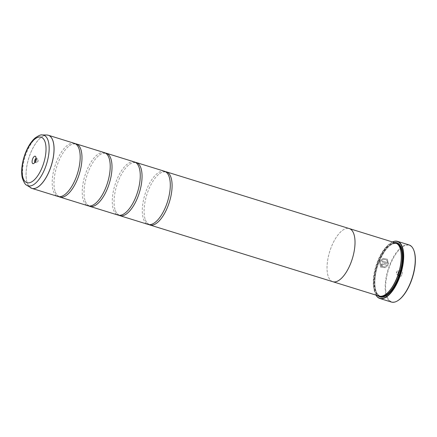 <?xml version="1.0" encoding="UTF-8"?>
<svg xmlns="http://www.w3.org/2000/svg" width="437" height="437" viewBox="0 0 437 437"><rect width="100%" height="100%" fill="white"/><g stroke="black" fill="none" stroke-linecap="round" stroke-linejoin="round"><path stroke-width="0.33" stroke-dasharray="2.19 1.64" d="M74.427 143.336A27.815 11.859 -72.8 0 0 56.449 161.859A27.815 11.859 -72.8 0 0 57.946 196.464M104.459 152.65A27.815 11.859 -72.8 0 0 86.488 171.173A27.815 11.859 -72.8 0 0 87.984 205.783M134.498 161.969A27.815 11.859 -72.8 0 0 116.526 180.492A27.815 11.859 -72.8 0 0 118.023 215.097M164.536 171.282A27.815 11.859 -72.8 0 0 146.564 189.805A27.815 11.859 -72.8 0 0 148.061 224.41M387.777 262.681L382.643 261.091A29.902 12.749 -72.8 0 0 382.255 262.036L388.531 263.986L387.319 259.174L382.949 258.431L379.365 261.676L380.687 267.209L385.347 267.744L384.942 266.838L381.299 266.362L380.261 261.954L383.118 259.343L386.603 259.933L387.777 262.681L386.581 259.911L383.096 259.327L380.239 261.938L381.277 266.341L384.921 266.816L385.325 267.723L380.665 267.187L379.338 261.659L382.927 258.414L387.297 259.152L388.504 263.964L382.228 262.014A29.902 12.749 107.2 0 1 382.621 261.069L387.756 262.664M386.652 265.554L385.822 266.335L386.221 267.236L388.154 264.942L383.227 263.413L381.337 264.451L382.173 266.352A29.902 12.749 107.2 0 1 382.512 265.363L382.49 265.341A29.902 12.749 -72.8 0 0 382.151 266.33L381.714 266.095L382.173 266.352L381.31 264.429L383.2 263.391L388.132 264.92L386.193 267.215L385.795 266.313L386.625 265.538L382.839 264.363L382.211 264.713L382.512 265.363L382.233 264.729L382.861 264.38L386.625 265.538M398.287 300.345A29.552 12.597 107.2 0 1 386.324 294.15A29.552 12.597 107.2 0 1 390.154 265.041A29.552 12.597 107.2 0 1 413.817 250.27M409.054 244.933A29.902 12.749 -72.8 0 0 389.733 264.844A29.902 12.749 -72.8 0 0 391.339 302.049M34.856 162.198A2.016 0.858 -72.8 0 0 35.069 162.362A2.016 0.858 -72.8 0 0 35.528 162.253A2.016 0.858 -72.8 0 0 36.375 161.018A2.016 0.858 -72.8 0 0 36.582 158.855A2.016 0.858 -72.8 0 0 36.266 158.511A2.016 0.858 -72.8 0 0 35.992 158.522M36.342 160.281A2.016 0.858 -72.8 0 0 36.451 162.788A2.016 0.858 -72.8 0 0 37.325 162.258A2.016 0.858 -72.8 0 0 37.757 161.45A2.016 0.858 -72.8 0 0 38.063 159.871A2.016 0.858 -72.8 0 0 37.648 158.937A2.016 0.858 -72.8 0 0 36.342 160.281M401.86 274.709A3.895 1.661 107.2 0 1 398.735 276.632A3.895 1.661 107.2 0 1 399.134 272.459A3.895 1.661 107.2 0 1 400.767 270.071A3.895 1.661 107.2 0 1 402.362 270.858A3.895 1.661 107.2 0 1 401.86 274.709M399.582 273.666A2.016 0.858 107.2 0 1 398.276 275.004A2.016 0.858 107.2 0 1 397.965 274.66A2.016 0.858 107.2 0 1 398.173 272.497A2.016 0.858 107.2 0 1 399.014 271.262A2.016 0.858 107.2 0 1 399.473 271.153A2.016 0.858 107.2 0 1 399.582 273.666M398.2 273.234A2.016 0.858 107.2 0 1 396.9 274.578A2.016 0.858 107.2 0 1 396.479 273.644A2.016 0.858 107.2 0 1 396.791 272.071A2.016 0.858 107.2 0 1 397.222 271.257A2.016 0.858 107.2 0 1 398.091 270.727A2.016 0.858 107.2 0 1 398.2 273.234M392.508 241.972A29.689 12.657 -72.8 0 0 390.541 243.081A29.689 12.657 -72.8 0 0 378.092 261.271A29.689 12.657 -72.8 0 0 375.028 293.101A29.689 12.657 -72.8 0 0 376.022 295.122M375.962 295.106A29.902 12.749 107.2 0 1 375.115 293.32A29.902 12.749 107.2 0 1 378.196 261.266A29.902 12.749 107.2 0 1 390.738 242.945A29.902 12.749 107.2 0 1 392.448 241.956M399.964 247.888A27.476 11.712 -72.8 0 0 395.72 243.333A27.476 11.712 -72.8 0 0 377.967 261.632A27.476 11.712 -72.8 0 0 379.442 295.822A27.476 11.712 -72.8 0 0 385.516 294.467M395.523 242.912A27.826 11.865 -72.8 0 0 377.541 261.441A27.826 11.865 -72.8 0 0 379.037 296.062M394.447 242.579A28.378 12.099 -72.8 0 0 378.551 261.654A28.378 12.099 -72.8 0 0 377.967 295.723M395.632 242.945A28.034 11.952 -72.8 0 0 378.972 261.845A28.034 11.952 -72.8 0 0 379.147 296.089M386.679 295.341A28.034 11.952 -72.8 0 0 386.838 295.232A28.034 11.952 -72.8 0 0 398.593 278.058A28.034 11.952 -72.8 0 0 401.488 248.003A28.034 11.952 -72.8 0 0 401.417 247.823M75.301 143.702A27.815 11.859 -72.8 0 0 68.434 146.521A27.815 11.859 -72.8 0 0 58.252 162.417A27.815 11.859 -72.8 0 0 54.805 190.45A27.815 11.859 -72.8 0 0 58.875 196.661M332.475 281.608A27.826 11.865 107.2 0 1 331.284 247.096A27.826 11.865 107.2 0 1 348.955 228.48M105.339 153.016A27.815 11.859 -72.8 0 0 98.467 155.834A27.815 11.859 -72.8 0 0 88.29 171.736A27.815 11.859 -72.8 0 0 84.844 199.764A27.815 11.859 -72.8 0 0 88.913 205.974M135.372 162.329A27.815 11.859 -72.8 0 0 128.505 165.148A27.815 11.859 -72.8 0 0 118.329 181.049A27.815 11.859 -72.8 0 0 114.882 209.083A27.815 11.859 -72.8 0 0 118.946 215.294M165.41 171.648A27.815 11.859 -72.8 0 0 158.544 174.467A27.815 11.859 -72.8 0 0 148.367 190.363A27.815 11.859 -72.8 0 0 144.92 218.396A27.815 11.859 -72.8 0 0 148.984 224.607M332.786 281.701A27.815 11.859 107.2 0 1 331.29 247.096A27.815 11.859 107.2 0 1 349.261 228.573M31.131 188.09A27.815 11.859 107.2 0 1 30.344 153.764A27.815 11.859 107.2 0 1 47.573 135.066M46.77 135A27.804 11.854 -72.8 0 0 30.3 153.748A27.804 11.854 -72.8 0 0 30.432 187.692M397.331 243.895A27.476 11.712 -72.8 0 0 396.621 243.617A27.476 11.712 -72.8 0 0 378.868 261.91A27.476 11.712 -72.8 0 0 380.343 296.1A27.476 11.712 -72.8 0 0 381.086 296.27M396.255 243.201A27.826 11.865 -72.8 0 0 379.043 261.905A27.826 11.865 -72.8 0 0 379.808 296.231M391.798 290.206A27.826 11.865 -72.8 0 0 398.522 277.998A27.826 11.865 -72.8 0 0 402.728 254.957M26.679 185.173A26.504 11.296 107.2 0 1 26.553 152.824A26.504 11.296 107.2 0 1 42.252 134.951M79.37 149.907L78.797 148.154C77.808 145.821 76.606 144.467 75.18 144.079C73.793 143.593 72.029 144.03 69.898 145.395L68.434 146.521M109.403 159.226L108.829 157.467C107.846 155.14 106.639 153.78 105.219 153.398C103.826 152.906 102.067 153.349 99.936 154.709L98.467 155.834M139.441 168.54L138.868 166.787C137.884 164.454 136.677 163.099 135.257 162.711C133.864 162.225 132.105 162.662 129.975 164.022L128.505 165.148M169.48 177.859L168.906 176.1C167.917 173.768 166.715 172.413 165.295 172.025C163.902 171.539 162.138 171.976 160.008 173.342L158.544 174.467M155.856 221.788L154.387 222.914C152.256 224.279 150.497 224.716 149.104 224.225C147.679 223.842 146.477 222.482 145.488 220.155L144.92 218.396M125.818 212.475L124.348 213.6C122.218 214.96 120.459 215.397 119.066 214.911C117.646 214.529 116.439 213.169 115.455 210.836L114.882 209.083M95.779 203.156L94.316 204.281C92.18 205.647 90.421 206.084 89.028 205.598C87.608 205.21 86.4 203.855 85.417 201.523L84.844 199.764M65.741 193.842L64.277 194.968C62.147 196.328 60.382 196.77 58.995 196.279C57.569 195.896 56.368 194.536 55.379 192.209L54.805 190.45M35.528 162.253L33.775 163.443M36.451 162.788L35.069 162.362M38.063 159.871L38.095 161.187L37.325 162.258M397.965 274.66L398.735 276.632M396.9 274.578L398.276 275.004M397.222 271.257L396.446 272.327L396.479 273.644M379.442 295.822L380.343 296.1C373.788 294.767 372.832 276.992 379.07 261.938C384.784 248.855 390.634 242.748 396.621 243.617L395.72 243.333M386.838 295.232L386.516 295.45M401.488 248.003L401.346 247.642M398.091 270.727L399.473 271.153M399.014 271.262L400.767 270.071M37.648 158.937L36.266 158.511M36.582 158.855L35.812 156.883"/><path stroke-width="0.66" d="M26.679 185.173C25.488 184.917 24.095 182.742 22.511 178.64C20.867 173.21 21.479 163.252 25.526 152.775C28.105 146.286 31.295 141.359 35.097 137.999C38.778 135.486 41.16 134.47 42.252 134.951A26.504 11.296 107.2 0 1 45.104 168.147A26.504 11.296 107.2 0 1 26.679 185.173L31.841 188.369L57.946 196.464A27.815 11.859 -72.8 0 0 65.741 193.842A27.815 11.859 -72.8 0 0 75.923 177.941A27.815 11.859 -72.8 0 0 79.37 149.907A27.815 11.859 -72.8 0 0 74.427 143.336L48.316 135.241A27.815 11.859 107.2 0 1 49.813 169.846A27.815 11.859 107.2 0 1 31.841 188.369A27.815 11.859 107.2 0 1 31.131 188.09M58.875 196.661A27.815 11.859 -72.8 0 0 59.749 197.027L87.984 205.783A27.815 11.859 -72.8 0 0 95.779 203.156A27.815 11.859 -72.8 0 0 105.956 187.26A27.815 11.859 -72.8 0 0 109.403 159.226A27.815 11.859 -72.8 0 0 104.459 152.65L76.229 143.893A27.815 11.859 -72.8 0 0 75.301 143.702M88.913 205.974A27.815 11.859 -72.8 0 0 89.787 206.34L118.023 215.097A27.815 11.859 -72.8 0 0 125.818 212.475A27.815 11.859 -72.8 0 0 135.994 196.574A27.815 11.859 -72.8 0 0 139.441 168.54A27.815 11.859 -72.8 0 0 134.498 161.969L106.262 153.212A27.815 11.859 -72.8 0 0 105.339 153.016M118.946 215.294A27.815 11.859 -72.8 0 0 119.825 215.654L148.061 224.41A27.815 11.859 -72.8 0 0 155.856 221.788A27.815 11.859 -72.8 0 0 166.033 205.887A27.815 11.859 -72.8 0 0 169.48 177.859A27.815 11.859 -72.8 0 0 164.536 171.282L136.3 162.526A27.815 11.859 -72.8 0 0 135.372 162.329M413.817 250.27A29.552 12.597 107.2 0 1 413.888 250.45A29.552 12.597 107.2 0 1 410.84 282.127A29.552 12.597 107.2 0 1 398.451 300.235A29.552 12.597 107.2 0 1 398.287 300.345M379.808 298.471L391.339 302.049A29.902 12.749 -72.8 0 0 398.123 300.454A29.902 12.749 -72.8 0 0 410.665 282.133A29.902 12.749 -72.8 0 0 413.746 250.084A29.902 12.749 -72.8 0 0 409.054 244.933L397.523 241.355A29.902 12.749 107.2 0 1 399.128 278.56A29.902 12.749 107.2 0 1 379.808 298.471A29.902 12.749 107.2 0 1 375.962 295.106M32.682 158.806A3.895 1.661 -72.8 0 0 32.18 162.657A3.895 1.661 -72.8 0 0 33.775 163.443A3.895 1.661 -72.8 0 0 35.408 161.056A3.895 1.661 -72.8 0 0 35.812 156.883A3.895 1.661 -72.8 0 0 32.682 158.806M35.992 158.522A2.016 0.858 -72.8 0 0 34.96 159.855A2.016 0.858 -72.8 0 0 34.856 162.198M376.022 295.122A29.689 12.657 -72.8 0 0 398.877 278.44A29.689 12.657 -72.8 0 0 402.974 250.45A29.689 12.657 -72.8 0 0 392.508 241.972M392.448 241.956A29.902 12.749 107.2 0 1 397.523 241.355M385.516 294.467A27.476 11.712 -72.8 0 0 385.68 294.358A27.476 11.712 -72.8 0 0 397.2 277.522A27.476 11.712 -72.8 0 0 400.035 248.069A27.476 11.712 -72.8 0 0 399.964 247.888M148.984 224.607A27.815 11.859 -72.8 0 0 149.858 224.973A27.815 11.859 -72.8 0 0 167.835 206.45A27.815 11.859 -72.8 0 0 166.339 171.839L349.261 228.573A27.815 11.859 107.2 0 1 350.758 263.178A27.815 11.859 107.2 0 1 332.786 281.701L379.037 296.062A27.826 11.865 -72.8 0 0 385.352 294.576A27.826 11.865 -72.8 0 0 397.02 277.528A27.826 11.865 -72.8 0 0 399.893 247.703A27.826 11.865 -72.8 0 0 395.523 242.912L349.267 228.562A27.826 11.865 107.2 0 1 350.764 263.183A27.826 11.865 107.2 0 1 332.781 281.712A27.826 11.865 107.2 0 1 332.475 281.608M377.967 295.723A28.378 12.099 -72.8 0 0 386.516 295.45A28.378 12.099 -72.8 0 0 398.418 278.063A28.378 12.099 -72.8 0 0 401.346 247.642A28.378 12.099 -72.8 0 0 394.447 242.579M379.147 296.089A28.034 11.952 -72.8 0 0 386.679 295.341M59.749 197.027A27.815 11.859 -72.8 0 0 77.726 178.504A27.815 11.859 -72.8 0 0 76.229 143.893M348.955 228.48A27.826 11.865 107.2 0 1 349.267 228.562M89.787 206.34A27.815 11.859 -72.8 0 0 107.759 187.817A27.815 11.859 -72.8 0 0 106.262 153.212M119.825 215.654A27.815 11.859 -72.8 0 0 137.797 197.131A27.815 11.859 -72.8 0 0 136.3 162.526M166.339 171.839A27.815 11.859 -72.8 0 0 165.41 171.648M401.417 247.823A28.034 11.952 -72.8 0 0 395.632 242.945M47.573 135.066A27.815 11.859 107.2 0 1 48.316 135.241L46.77 135A27.804 11.854 -72.8 0 1 49.763 169.829A27.804 11.854 -72.8 0 1 30.432 187.692M381.086 296.27A27.476 11.712 -72.8 0 0 398.102 277.801A27.476 11.712 -72.8 0 0 397.331 243.895M379.808 296.231A27.826 11.865 -72.8 0 0 391.798 290.206M42.384 166.819A23.817 10.155 -72.8 0 0 42.668 138.048A23.817 10.155 -72.8 0 0 25.712 153.048A23.817 10.155 -72.8 0 0 25.422 181.819A23.817 10.155 -72.8 0 0 42.384 166.819M402.728 254.957A27.826 11.865 -72.8 0 0 396.255 243.201M413.888 250.45L413.746 250.084M400.035 248.069L399.893 247.703M42.252 134.951L46.77 135M149.858 224.973L332.786 281.701M385.68 294.358L385.352 294.576M398.451 300.235L398.123 300.454"/></g></svg>
